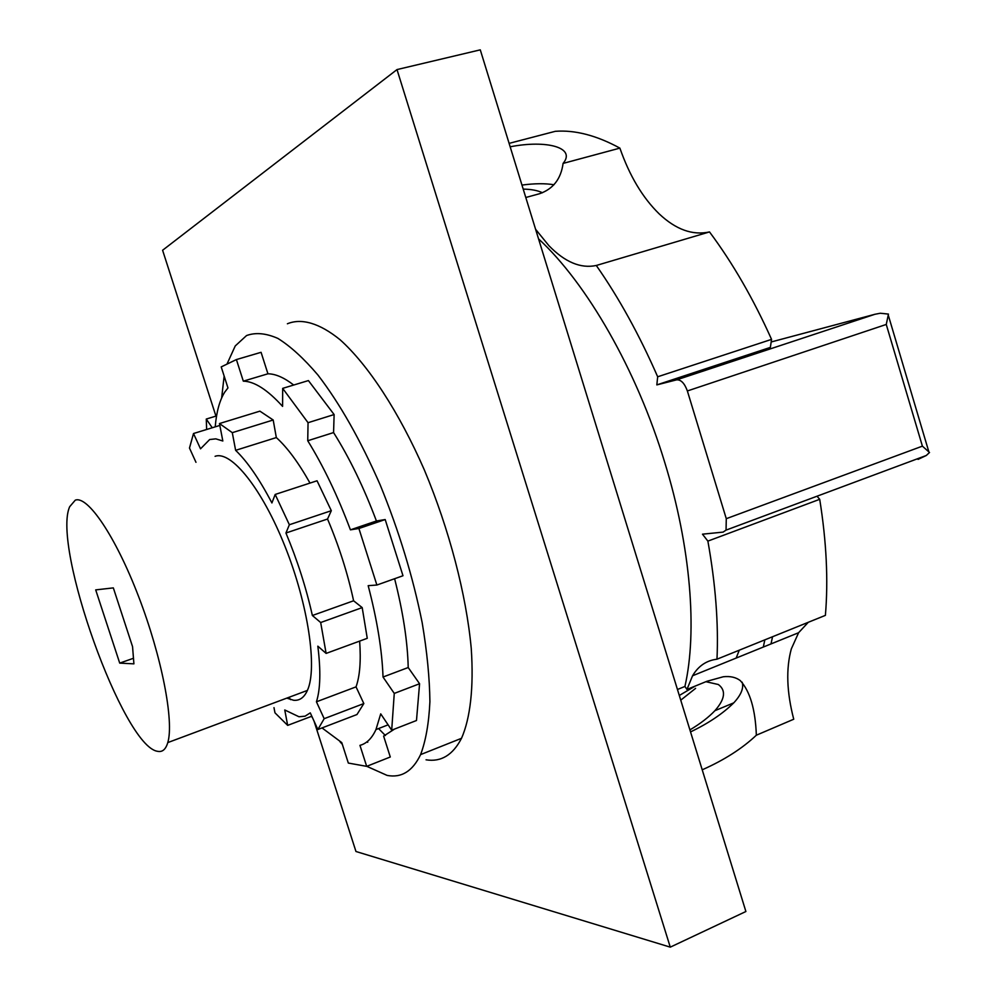 <?xml version="1.0" encoding="UTF-8"?>
<svg xmlns="http://www.w3.org/2000/svg" width="997" height="997" viewBox="0 0 997 997"><rect width="100%" height="100%" fill="white"/><g stroke="black" fill="none" stroke-linecap="round" stroke-linejoin="round"><path stroke-width="1.5" d="M157.538 751.302C123.329 746.579 51.769 546.53 69.665 506.725L75.273 500.17C87.611 495.322 115.49 536.199 138.583 596.493C161.763 656.662 174.238 721.479 167.783 742.591C165.751 749.47 162.337 752.361 157.538 751.302M215.09 456.314C231.154 450.332 262.136 488.667 285.154 546.767C308.272 604.743 317.569 668.476 307.4 690.423C304.185 697.551 299.611 700.829 293.679 700.28L286.8 698.124M385.403 735.537L378.561 728.558M366.771 766.319L387.11 775.404C401.467 778.146 412.621 771.217 420.584 754.617C425.769 740.933 428.872 723.299 429.906 701.701C429.632 678.072 427.052 651.739 422.18 622.689C412.97 576.852 398.962 530.915 380.156 484.854C360.528 440.063 339.778 403.436 317.893 374.972C303.773 358.397 290.439 346.221 277.889 338.419C266.012 333.197 255.568 332.238 246.533 335.565L235.242 345.947L226.967 364.117M224.151 376.043L221.658 397.903M339.952 741.681L342.332 744.348M219.477 423.551L232.289 432.661L273.19 419.999L259.893 411.15L219.477 423.551L222.83 440.998L215.801 438.854L209.682 439.527L200.522 448.824L193.505 433.521L189.48 448.052L195.973 462.309M311.799 716.22L287.672 725.38L284.756 709.976L298.988 716.756L305.07 716.182L310.279 712.867L317.869 729.517L356.976 714.525L363.83 703.558L324.175 718.687L317.869 729.517M287.672 725.38L274.973 712.818L273.988 707.658M273.19 419.999L276.331 437.571L235.628 450.332L232.289 432.661M275.184 494.45L289.367 524.746L285.94 533.009C297.368 560.326 306.179 587.819 312.373 615.498L353.599 600.78C347.679 573.287 338.98 546.032 327.539 519.026L331.316 510.701L317.046 480.778L275.184 494.45L271.907 502.949C259.419 479.083 247.331 461.549 235.628 450.332M276.331 437.571C287.248 447.429 298.477 462.596 310.005 483.084M282.674 388.369L308.048 422.703L334.12 414.553L308.409 380.58L282.674 388.369L282.587 406.39C267.52 389.79 254.422 381.377 243.318 381.153L236.401 359.568L221.209 366.908L227.964 387.92L224.674 392.22C219.614 400.345 216.474 411.886 215.215 426.853M206.628 429.495L206.279 419.052L212.249 427.763M290.538 699.645L289.043 697.289M311.4 716.369L312.435 717.603M322.019 727.922L341.772 742.603L348.327 763.066L366.684 766.357L359.954 745.357C366.572 743.625 371.918 738.366 375.956 729.567L380.717 713.852L391.696 730.178L394.264 693.413L383.022 677.025C382.1 650.43 377.153 619.984 368.18 585.675L376.878 585.027L358.908 528.497L350.421 529.843C337.647 495.808 323.427 466.11 307.737 440.749L308.048 422.703M353.599 600.78L362.198 607.609L367.257 638.317L326.119 653.409L317.831 646.168C320.884 670.707 320.423 689.251 316.435 701.801L356.041 686.871L363.83 703.558M359.643 641.108C361.064 660.874 359.867 676.128 356.041 686.871M331.316 510.701L289.367 524.746M327.539 519.026L285.94 533.009M312.373 615.498L320.685 622.527L326.119 653.409M362.198 607.609L320.685 622.527M219.839 425.432L193.505 433.521M316.435 701.801L324.175 718.687M334.12 414.553L333.571 432.573L307.737 440.749M350.421 529.843L376.43 520.982L385.191 519.549L402.987 575.743L376.878 585.027M333.571 432.573C349.411 457.698 363.706 487.172 376.43 520.982M394.613 578.721C403.062 612.008 407.599 641.607 408.209 667.529L419.575 683.743L416.484 720.507L391.696 730.178M394.55 729.069L383.621 736.098L390.288 756.997L366.684 766.357M367.706 742.316L367.432 741.469M236.401 359.568L261.077 352.315L267.931 373.8C275.521 373.85 284.108 377.601 293.704 385.029M385.191 519.549L358.908 528.497M383.022 677.025L408.209 667.529M216.573 415.911L206.279 419.052M419.575 683.743L394.264 693.413M267.931 373.8L243.318 381.153M287.385 323.776C301.43 317.968 319.489 323.028 340.102 339.765C368.043 364.752 398.937 411.749 424.435 470.148C449.286 529.395 466.322 594.823 471.257 648.536C473.874 687.556 470.31 718.314 461.511 738.303C452.85 755.053 441.035 762.231 426.055 759.814M95.7 589.888L119.715 663.117L133.91 663.852L132.551 646.642L113.334 587.894L95.7 589.888M119.715 663.117L133.473 658.269M677.462 689.5L684.927 686.447C697.451 631.5 690.821 546.967 664.725 462.371C636.647 369.675 586.797 283.385 538.53 238.831M736.16 658.07L739.263 650.194M680.752 700.168L695.594 688.366M808.28 622.29L798.597 632.721L791.319 648.91C785.885 668.725 786.695 692.155 793.737 719.223L756.349 735.213C755.39 709.44 750.031 691.245 740.273 680.59C735.861 677.262 730.203 675.991 723.286 676.764L706.836 681.312L686.945 689.45L692.566 675.767C698.349 665.984 706.487 660.463 716.98 659.204C718.613 623.661 715.584 584.292 707.882 541.109L702.474 534.18L723.099 532.111L726.053 530.117L726.277 518.689L922.399 446.145L886.258 324.449L888.452 314.08L880.276 313.245L874.93 314.279L771.105 341.996M510.165 146.796C546.805 139.642 576.341 147.631 563.081 163.408L619.885 148.117C596.542 135.418 575.007 129.822 555.279 131.317L509.106 143.369M619.885 148.117C629.543 175.821 642.641 197.742 659.179 213.881C675.904 229.622 692.678 235.641 709.515 231.927L596.293 265.476C580.753 268.766 564.95 262.161 548.886 245.661L535.588 229.285M695.27 686.036L679.306 695.482M764.836 639.85L763.316 647.041M772.55 636.734L770.993 643.925M525.793 197.493L539.564 193.717C553.123 189.031 560.962 178.949 563.081 163.458L563.081 163.408M553.983 184.757C545.172 183.286 534.504 183.398 521.967 185.081M684.927 686.447L686.945 689.45M596.293 265.476C618.9 297.791 639.364 334.905 657.671 376.779L656.836 384.892L676.664 379.845C681.001 379.57 684.565 383.272 687.369 390.961L726.277 518.689M756.349 735.213C742.167 748.573 724.121 760.113 702.212 769.809M690.535 731.91C708.431 723.348 722.862 713.628 733.829 702.785C741.107 694.921 743.899 688.067 742.179 682.222M656.836 384.892L770.369 347.392L771.553 339.379C753.358 298.826 732.683 262.996 709.515 231.927M918.05 459.393L926.288 455.492L929.516 452.488L922.399 446.145M817.029 496.219L819.708 499.31L707.882 541.109M819.708 499.31C826.476 541.545 828.37 580.229 825.391 615.373L716.98 659.204M657.671 376.779L771.553 339.379M705.901 681.699L718.351 684.515C726.215 690.398 725.068 699.109 714.924 710.674C708.593 717.317 700.268 723.735 689.912 729.904M523.213 189.106C531.326 189.256 537.744 190.477 542.455 192.757M397.005 69.578L480.28 49.85L745.893 911.507L670.271 947.15L397.005 69.578L162.598 250.259L215.938 416.098M314.018 721.055L355.966 851.5L670.271 947.15M676.664 379.845L874.93 314.279M687.369 390.961L886.258 324.449M167.783 742.591L307.4 690.423M375.956 729.567L388.107 724.844M420.584 754.617L461.511 738.303M888.477 315.8L928.693 451.292M926.288 455.492L726.053 530.117M798.597 632.721L692.566 675.767M733.842 702.81L714.936 710.687"/></g></svg>
